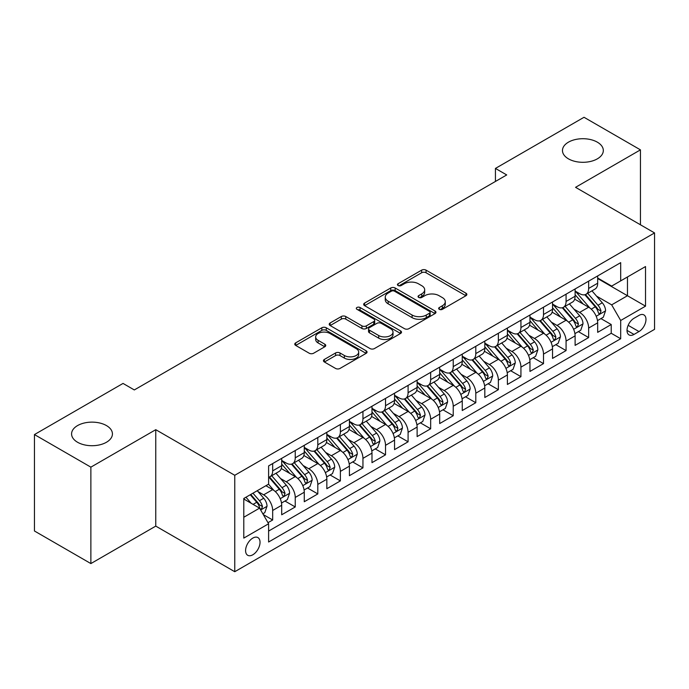 <?xml version="1.0" encoding="UTF-8"?>
<svg xmlns="http://www.w3.org/2000/svg" width="689" height="689" viewBox="0 0 689 689"><rect width="100%" height="100%" fill="white"/><g stroke="black" fill="none" stroke-linecap="round" stroke-linejoin="round"><path stroke-width="1.03" d="M439.298 309.327A2.196 1.266 0 0 0 442.398 309.327L465.936 295.736A3.135 1.809 0 0 0 466.858 294.453A3.135 1.809 0 0 0 465.936 293.178L426.06 270.148A3.135 1.809 0 0 0 421.634 270.148L398.096 283.739A2.196 1.266 0 0 0 397.45 284.635A2.196 1.266 0 0 0 398.096 285.53A2.196 1.266 0 0 0 401.196 285.53L404.245 283.773A10.025 5.788 0 0 1 418.421 283.773L421.746 285.694A10.025 5.788 0 0 1 424.682 289.785A10.025 5.788 0 0 1 421.746 293.876L418.697 295.633A2.196 1.266 0 0 0 418.051 296.528A2.196 1.266 0 0 0 418.697 297.424A2.196 1.266 0 0 0 421.797 297.424L424.846 295.667A10.025 5.788 0 0 1 439.022 295.667L442.347 297.588A10.025 5.788 0 0 1 445.283 301.679A10.025 5.788 0 0 1 442.347 305.77L439.298 307.535A2.196 1.266 0 0 0 438.66 308.431A2.196 1.266 0 0 0 439.298 309.327L439.298 307.535M106.45 425.578A20.429 11.791 0 0 0 84.187 423.029A20.429 11.791 0 0 0 71.578 433.924A20.429 11.791 0 0 0 77.556 442.26A20.429 11.791 0 0 0 99.819 444.818A20.429 11.791 0 0 0 112.428 433.924A20.429 11.791 0 0 0 106.45 425.578M597.337 142.167A20.429 11.791 0 0 0 575.074 139.609A20.429 11.791 0 0 0 562.465 150.512A20.429 11.791 0 0 0 568.451 158.849A20.429 11.791 0 0 0 590.706 161.407A20.429 11.791 0 0 0 603.323 150.512A20.429 11.791 0 0 0 597.337 142.167M252.811 554.783A10.214 5.9 120 0 0 259.486 545.783A10.214 5.9 120 0 0 257.919 537.592A10.214 5.9 120 0 0 252.811 538.1A10.214 5.9 120 0 0 246.137 547.1A10.214 5.9 120 0 0 247.704 555.282A10.214 5.9 120 0 0 252.811 554.783M324.381 359.425A3.135 1.809 0 0 0 323.46 360.709A3.135 1.809 0 0 0 324.381 361.983L335.569 368.443A3.135 1.809 0 0 0 339.996 368.443L366.135 353.354A3.135 1.809 0 0 0 367.056 352.07A3.135 1.809 0 0 0 366.135 350.796L326.259 327.775A3.135 1.809 0 0 0 321.832 327.775L295.693 342.864A3.135 1.809 0 0 0 294.771 344.147A3.135 1.809 0 0 0 295.693 345.422L309.206 353.224A3.135 1.809 0 0 0 313.633 353.224L324.82 346.765A3.135 1.809 0 0 0 325.742 345.49A3.135 1.809 0 0 0 324.82 344.207L318.12 340.34A8.38 4.84 0 0 1 315.665 336.921A8.38 4.84 0 0 1 320.841 332.451A8.38 4.84 0 0 1 329.971 333.493L356.222 348.651A8.38 4.84 0 0 1 358.676 352.07A8.38 4.84 0 0 1 353.509 356.54A8.38 4.84 0 0 1 344.371 355.498L339.996 352.966A3.135 1.809 0 0 0 335.569 352.966L324.381 359.425L324.381 361.983M155.766 429.686L90.87 467.151L34.45 434.57L34.45 530.995L90.87 563.576L155.766 526.112L234.76 571.715L234.76 475.289L155.766 429.686L155.766 526.112M640.443 224.786L640.443 149.857L575.556 187.322L654.55 232.925L234.76 475.289M640.443 149.857L584.022 117.285L495.434 168.426L495.434 181.457M34.45 434.57L123.038 383.428L134.321 389.94L506.716 174.937L495.434 168.426M404.46 328.67A3.135 1.809 0 0 0 408.896 328.67L435.035 313.573A3.135 1.809 0 0 0 435.956 312.298A3.135 1.809 0 0 0 435.035 311.015L395.159 287.993A3.135 1.809 0 0 0 390.732 287.993L364.584 303.091A3.135 1.809 0 0 0 363.671 304.366A3.135 1.809 0 0 0 364.584 305.649L404.46 328.67M357.824 309.8A2.196 1.266 0 0 1 360.046 310.102L360.046 307.501L400.585 330.909A3.135 1.809 0 0 1 401.506 332.184A3.135 1.809 0 0 1 400.585 333.467L374.446 348.556A3.135 1.809 0 0 1 370.01 348.556L330.134 325.535L330.134 322.977A3.135 1.809 0 0 0 329.221 324.252A3.135 1.809 0 0 0 330.134 325.535M330.134 322.977L341.322 316.518A3.135 1.809 0 0 1 345.757 316.518L361.932 325.854A3.135 1.809 0 0 0 366.359 325.854L373.782 321.565A3.135 1.809 0 0 0 374.695 320.29A3.135 1.809 0 0 0 373.782 319.007L356.945 309.292A2.196 1.266 0 0 1 356.299 308.396A2.196 1.266 0 0 1 357.651 307.225A2.196 1.266 0 0 1 360.046 307.501M267.987 522.693L272.672 519.988L263.31 514.58M257.979 491.567L263.646 494.84A12.764 7.372 60 0 1 272.672 510.471L281.698 505.261L281.698 514.778L295.245 506.958L284.97 501.032M280.544 478.536L286.211 481.809A12.764 7.372 60 0 1 295.245 497.449L304.271 492.23L304.271 501.747L317.81 493.927L307.544 488.001M303.117 465.506L308.784 468.778A12.764 7.372 60 0 1 317.81 484.419L326.836 479.199L326.836 488.716L340.383 480.896L330.109 474.971M325.69 452.475L331.357 455.748A12.764 7.372 60 0 1 340.383 471.388L349.409 466.169L349.409 475.686L362.948 467.865L352.682 461.94M348.255 439.444L353.922 442.717A12.764 7.372 60 0 1 362.948 458.357L371.982 453.138L371.982 462.655L385.521 454.835L375.255 448.909M370.828 426.413L376.495 429.686A12.764 7.372 60 0 1 385.521 445.327L394.547 440.107L394.547 449.624L408.086 441.804L397.82 435.879M393.393 413.383L399.06 416.656A12.764 7.372 60 0 1 408.086 432.296L417.121 427.077L417.121 436.593L430.659 428.773L420.393 422.848M415.967 400.352L421.634 403.625A12.764 7.372 60 0 1 430.659 419.265L439.685 414.055L439.685 423.563L453.233 415.743L442.958 409.817M438.531 387.321L444.198 390.594A12.764 7.372 60 0 1 453.233 406.234L462.259 401.024L462.259 410.532L475.798 402.712L465.531 396.786M461.105 374.291L466.772 377.563A12.764 7.372 60 0 1 475.798 393.204L484.823 387.993L484.823 397.501L498.371 389.681L488.096 383.756M483.678 361.26L489.336 364.533A12.764 7.372 60 0 1 498.371 380.173L507.397 374.962L507.397 384.471L520.936 376.65L510.67 370.725M506.243 348.229L511.91 351.502A12.764 7.372 60 0 1 520.936 367.142L529.962 361.932L529.962 371.44L543.509 363.62L533.234 357.694M528.816 335.198L534.483 338.471A12.764 7.372 60 0 1 543.509 354.112L552.535 348.901L552.535 358.409L566.074 350.589L555.808 344.664M551.381 322.168L557.048 325.441A12.764 7.372 60 0 1 566.074 341.081L575.108 335.87L575.108 345.378L588.647 337.558L588.647 328.05A12.764 7.372 -120 0 0 579.621 312.41L573.954 309.137M578.381 331.633L588.647 337.558M281.698 505.261A12.764 7.372 -120 0 0 272.672 489.629L265.902 485.719M304.271 492.23A12.764 7.372 -120 0 0 295.245 476.599L281.284 468.537M326.836 479.199A12.764 7.372 -120 0 0 317.81 463.568L303.858 455.507M349.409 466.169A12.764 7.372 -120 0 0 340.383 450.537L326.422 442.476M371.982 453.138A12.764 7.372 -120 0 0 362.948 437.506L348.996 429.445M394.547 440.107A12.764 7.372 -120 0 0 385.521 424.476L371.56 416.414M417.121 427.077A12.764 7.372 -120 0 0 408.086 411.445L394.134 403.384M439.685 414.055A12.764 7.372 -120 0 0 430.659 398.414L416.699 390.353M462.259 401.024A12.764 7.372 -120 0 0 453.233 385.384L439.272 377.322M484.823 387.993A12.764 7.372 -120 0 0 475.798 372.353L461.837 364.292M507.397 374.962A12.764 7.372 -120 0 0 498.371 359.322L484.41 351.261M529.962 361.932A12.764 7.372 -120 0 0 520.936 346.291L506.983 338.23M552.535 348.901A12.764 7.372 -120 0 0 543.509 333.261L529.548 325.199M575.108 335.87A12.764 7.372 -120 0 0 566.074 320.23L552.122 312.169M638.979 315.407L634.009 318.275A9.896 5.71 120 0 0 627.55 326.999A9.896 5.71 120 0 0 629.066 334.923A9.896 5.71 120 0 0 634.009 334.432L638.979 331.564A9.896 5.71 120 0 0 645.438 322.848A9.896 5.71 120 0 0 643.922 314.916A9.896 5.71 120 0 0 638.979 315.407M234.76 571.715L654.55 329.351L654.55 232.925M243.785 517.25L259.581 508.129L268.607 523.769L268.607 542.01L620.694 338.738L620.694 320.488L611.668 304.857L596.519 296.106M268.607 523.769L243.785 538.1L243.785 498.483L268.607 484.152L268.607 465.91L620.694 262.638L620.694 280.879L645.524 266.548L645.524 306.157L620.694 320.488M281.698 460.441L286.211 463.042A12.764 7.372 60 0 0 292.601 463.68L301.627 458.461A12.764 7.372 -120 0 0 304.271 452.621L304.271 445.327M304.271 447.411L308.784 450.012A12.764 7.372 60 0 0 315.166 450.649L324.192 445.43A12.764 7.372 -120 0 0 326.836 439.591L326.836 432.296M326.836 434.38L331.357 436.981A12.764 7.372 60 0 0 337.739 437.618L346.765 432.408A12.764 7.372 -120 0 0 349.409 426.56L349.409 419.265M349.409 421.349L353.922 423.95A12.764 7.372 60 0 0 360.304 424.588L369.338 419.377A12.764 7.372 -120 0 0 371.982 413.529L371.982 406.234M371.982 408.319L376.495 410.92A12.764 7.372 60 0 0 382.877 411.557L391.903 406.346A12.764 7.372 -120 0 0 394.547 400.498L394.547 393.204M394.547 395.288L399.06 397.889A12.764 7.372 60 0 0 405.442 398.526L414.477 393.316A12.764 7.372 -120 0 0 417.121 387.468L417.121 380.173M417.121 382.257L421.634 384.858A12.764 7.372 60 0 0 428.015 385.495L437.041 380.285A12.764 7.372 -120 0 0 439.685 374.437L439.685 367.142M439.685 369.226L444.198 371.827A12.764 7.372 60 0 0 450.589 372.465L459.615 367.254A12.764 7.372 -120 0 0 462.259 361.406L462.259 354.112M462.259 356.196L466.772 358.797A12.764 7.372 60 0 0 473.154 359.434L482.179 354.224A12.764 7.372 -120 0 0 484.823 348.376L484.823 341.081M484.823 343.165L489.336 345.766A12.764 7.372 60 0 0 495.727 346.403L504.753 341.193A12.764 7.372 -120 0 0 507.397 335.345L507.397 328.05M507.397 330.134L511.91 332.744A12.764 7.372 60 0 0 518.292 333.373L527.318 328.162A12.764 7.372 -120 0 0 529.962 322.314L529.962 315.019M529.962 317.104L534.483 319.713A12.764 7.372 60 0 0 540.865 320.342L549.891 315.131A12.764 7.372 -120 0 0 552.535 309.283L552.535 301.989M552.535 304.073L557.048 306.683A12.764 7.372 60 0 0 563.43 307.311L572.464 302.101A12.764 7.372 -120 0 0 575.108 296.253L575.108 288.958M268.607 531.064L611.221 333.261L611.221 324.528L597.673 332.348L597.673 322.84A12.764 7.372 -120 0 0 588.647 307.199L574.686 299.138M575.108 291.042L579.621 293.652A12.764 7.372 -120 0 0 586.003 294.281A12.764 7.372 -120 0 0 588.647 288.433L588.647 281.138M586.003 294.281L595.029 289.07A12.764 7.372 -120 0 0 597.673 283.222L597.673 275.927M272.672 463.568L272.672 470.863A12.764 7.372 60 0 1 270.028 476.71A12.764 7.372 60 0 1 268.607 477.227M270.028 476.71L279.054 471.491A12.764 7.372 -120 0 0 281.698 465.652L281.698 458.357M295.245 450.537L295.245 457.832A12.764 7.372 60 0 1 292.601 463.68M317.81 437.506L317.81 444.801A12.764 7.372 60 0 1 315.166 450.649M340.383 424.476L340.383 431.77A12.764 7.372 60 0 1 337.739 437.618M362.948 411.445L362.948 418.74A12.764 7.372 60 0 1 360.304 424.588M385.521 398.414L385.521 405.709A12.764 7.372 60 0 1 382.877 411.557M408.086 385.384L408.086 392.678A12.764 7.372 60 0 1 405.442 398.526M430.659 372.353L430.659 379.648A12.764 7.372 60 0 1 428.015 385.495M453.233 359.322L453.233 366.617A12.764 7.372 60 0 1 450.589 372.465M475.798 346.291L475.798 353.586A12.764 7.372 60 0 1 473.154 359.434M498.371 333.261L498.371 340.555A12.764 7.372 60 0 1 495.727 346.403M520.936 320.23L520.936 327.525A12.764 7.372 60 0 1 518.292 333.373M543.509 307.199L543.509 314.494A12.764 7.372 60 0 1 540.865 320.342M566.074 294.169L566.074 301.463A12.764 7.372 60 0 1 563.43 307.311M566.074 341.081L566.074 350.589M543.509 354.112L543.509 363.62M520.936 367.142L520.936 376.65M498.371 380.173L498.371 389.681M475.798 393.204L475.798 402.712M453.233 406.234L453.233 415.743M430.659 419.265L430.659 428.773M408.086 432.296L408.086 441.804M385.521 445.327L385.521 454.835M362.948 458.357L362.948 467.865M340.383 471.388L340.383 480.896M317.81 484.419L317.81 493.927M295.245 497.449L295.245 506.958M272.672 510.471L272.672 519.988M259.581 508.129L243.785 499.008M611.668 304.857L627.464 295.736L627.464 276.969L645.524 266.548M597.673 278.537L645.524 306.157M597.673 278.012L611.668 286.09L620.694 280.879M90.87 467.151L90.87 563.576M600.946 318.602L611.221 324.528M611.221 333.261L620.694 338.738M440.176 309.628L442.347 308.379A10.025 5.788 0 0 0 445.283 304.288L445.283 301.679M424.682 289.785L424.682 292.394A10.025 5.788 0 0 1 421.746 296.485L419.575 297.734M465.893 295.753L426.06 272.758A3.135 1.809 0 0 0 421.634 272.758L398.974 285.84M434.992 313.598L395.159 290.603A3.135 1.809 0 0 0 390.732 290.603L364.627 305.666M429.497 313.194A2.196 1.266 0 0 0 430.143 312.298A2.196 1.266 0 0 0 429.497 311.402L394.496 291.189A2.196 1.266 0 0 0 391.395 291.189L388.183 293.049A10.025 5.788 0 0 0 385.246 297.14A10.025 5.788 0 0 0 388.183 301.231L412.108 315.045A10.025 5.788 0 0 0 426.284 315.045L429.497 313.194L429.497 315.795A2.196 1.266 0 0 0 430.143 314.899L430.143 312.298M385.246 297.14L385.246 299.749A10.025 5.788 0 0 0 388.183 303.84L388.183 301.231M429.497 315.795L426.284 317.655A10.025 5.788 0 0 1 412.108 317.655L388.183 303.84M330.177 325.561L341.322 319.119L341.322 316.518M374.695 320.29L374.695 322.9A3.135 1.809 0 0 1 373.782 324.174L366.359 328.464A3.135 1.809 0 0 1 361.932 328.464L345.757 319.119A3.135 1.809 0 0 0 341.322 319.119M360.046 310.102L400.542 333.485M378.709 335.543A8.38 4.84 0 0 0 387.847 336.594A8.38 4.84 0 0 0 393.014 332.124A8.38 4.84 0 0 0 390.56 328.696L381.31 323.356A3.135 1.809 0 0 0 376.883 323.356L369.459 327.645A3.135 1.809 0 0 0 368.546 328.92A3.135 1.809 0 0 0 369.459 330.203L378.709 335.543L378.709 338.153A8.38 4.84 0 0 0 387.847 339.195A8.38 4.84 0 0 0 393.014 334.725L393.014 332.124M368.546 328.92L368.546 331.53A3.135 1.809 0 0 0 369.459 332.813L369.459 330.203M378.709 338.153L369.459 332.813M358.676 352.07L358.676 354.68A8.38 4.84 0 0 1 353.509 359.15A8.38 4.84 0 0 1 344.371 358.099L339.996 355.576A3.135 1.809 0 0 0 335.569 355.576L324.416 362.009M315.665 336.921L315.665 339.522A8.38 4.84 0 0 0 318.12 342.941L318.12 340.34M324.777 346.791L318.12 342.941M366.092 353.379L326.259 330.375A3.135 1.809 0 0 0 321.832 330.375L295.727 345.447M597.484 320.6L603.314 317.233L605.571 310.722A8.457 4.883 -120 0 0 602.281 302.772L591.963 290.836M589.905 308.026L577.675 293.867A24.416 14.099 -120 0 0 575.108 291.18M583.195 304.056L576.357 296.132A20.265 11.704 -120 0 0 575.108 294.771M584.849 294.737L595.279 306.812A8.457 4.883 60 0 1 598.302 312.642L598.913 313.641L600.059 313.486L601.006 311.075A8.457 4.883 -120 0 0 597.992 305.253L587.683 293.316M585.469 294.539L596.674 307.518A4.306 2.489 60 0 1 597.759 309.206L601.006 311.075M574.919 333.631L580.749 330.264L583.006 323.752A8.457 4.883 -120 0 0 579.707 315.803L569.398 303.866M567.331 321.057L555.101 306.898A24.416 14.099 -120 0 0 552.535 304.211M560.622 317.086L553.784 309.163A20.265 11.704 -120 0 0 552.535 307.802M562.284 307.768L572.714 319.842A8.457 4.883 60 0 1 575.728 325.673L576.34 326.672L577.485 326.517L578.441 324.106A8.457 4.883 -120 0 0 575.418 318.284L565.109 306.347M562.896 307.57L574.101 320.549A4.306 2.489 60 0 1 575.186 322.237L578.441 324.106M552.345 346.662L558.176 343.294L560.433 336.783A8.457 4.883 -120 0 0 557.143 328.834L546.825 316.897M544.758 334.087L532.528 319.929A24.416 14.099 -120 0 0 529.962 317.241M538.057 330.117L531.21 322.194A20.265 11.704 -120 0 0 529.962 320.833M539.711 320.798L550.141 332.873A8.457 4.883 60 0 1 553.155 338.704L553.775 339.703L554.921 339.548L555.868 337.136A8.457 4.883 -120 0 0 552.854 331.314L542.536 319.377M540.322 320.6L551.536 333.579A4.306 2.489 60 0 1 552.621 335.267L555.868 337.136M529.772 359.692L535.611 356.325L537.868 349.805A8.457 4.883 -120 0 0 534.569 341.865L524.26 329.928M522.193 347.118L509.963 332.959A24.416 14.099 -120 0 0 507.397 330.272M515.484 343.148L508.646 335.224A20.265 11.704 -120 0 0 507.397 333.864M517.146 333.829L527.576 345.904A8.457 4.883 60 0 1 530.59 351.734L531.202 352.734L532.347 352.579L533.295 350.167A8.457 4.883 -120 0 0 530.28 344.345L519.971 332.408M517.758 333.631L528.963 346.61A4.306 2.489 60 0 1 530.048 348.298L533.295 350.167M507.207 372.723L513.038 369.356L515.294 362.836A8.457 4.883 -120 0 0 512.005 354.895L501.687 342.958M499.62 360.149L487.39 345.99A24.416 14.099 -120 0 0 484.823 343.303M492.919 356.17L486.072 348.255A20.265 11.704 -120 0 0 484.823 346.894M494.573 346.86L505.003 358.935A8.457 4.883 60 0 1 508.017 364.765L508.637 365.764L509.774 365.609L510.73 363.198A8.457 4.883 -120 0 0 507.715 357.376L497.398 345.439M495.184 346.662L506.398 359.641A4.306 2.489 60 0 1 507.483 361.329L510.73 363.198M484.634 385.754L490.465 382.386L492.721 375.867A8.457 4.883 -120 0 0 489.431 367.926L479.122 355.989M477.055 373.18L464.825 359.021A24.416 14.099 -120 0 0 462.259 356.334M470.346 369.201L463.508 361.286A20.265 11.704 -120 0 0 462.259 359.925M472.008 359.891L482.438 371.965A8.457 4.883 60 0 1 485.452 377.796L486.064 378.795L487.209 378.64L488.156 376.228A8.457 4.883 -120 0 0 485.142 370.406L474.833 358.469M472.62 359.692L483.824 372.671A4.306 2.489 60 0 1 484.91 374.36L488.156 376.228M462.069 398.785L467.9 395.417L470.156 388.897A8.457 4.883 -120 0 0 466.858 380.957L456.549 369.02M454.482 386.21L442.252 372.051A24.416 14.099 -120 0 0 439.685 369.364M447.772 382.231L440.934 374.316A20.265 11.704 -120 0 0 439.685 372.956M449.435 372.921L459.864 384.996A8.457 4.883 60 0 1 462.879 390.827L463.499 391.826L464.636 391.671L465.592 389.259A8.457 4.883 -120 0 0 462.577 383.437L452.26 371.492M450.046 372.723L461.26 385.702A4.306 2.489 60 0 1 462.345 387.39L465.592 389.259M439.496 411.815L445.327 408.448L447.583 401.928A8.457 4.883 -120 0 0 444.293 393.987L433.984 382.05M431.917 399.241L419.687 385.082A24.416 14.099 -120 0 0 417.121 382.395M425.208 395.262L418.369 387.347A20.265 11.704 -120 0 0 417.121 385.986M426.861 385.952L437.291 398.027A8.457 4.883 60 0 1 440.314 403.857L440.926 404.856L442.071 404.701L443.018 402.29A8.457 4.883 -120 0 0 440.004 396.468L429.695 384.522M427.481 385.754L438.686 398.733A4.306 2.489 60 0 1 439.771 400.421L443.018 402.29M416.931 424.846L422.762 421.479L425.018 414.959A8.457 4.883 -120 0 0 421.72 407.018L411.411 395.081M409.344 412.272L397.114 398.113A24.416 14.099 -120 0 0 394.547 395.426M402.634 408.293L395.796 400.378A20.265 11.704 -120 0 0 394.547 399.017M404.297 398.983L414.726 411.057A8.457 4.883 60 0 1 417.741 416.888L418.361 417.887L419.498 417.732L420.454 415.321A8.457 4.883 -120 0 0 417.431 409.499L407.121 397.553M404.908 398.785L416.113 411.764A4.306 2.489 60 0 1 417.198 413.452L420.454 415.321M394.358 437.877L400.188 434.509L402.445 427.99A8.457 4.883 -120 0 0 399.155 420.049L388.837 408.112M386.779 425.302L374.549 411.144A24.416 14.099 -120 0 0 371.982 408.456M380.07 421.323L373.231 413.409A20.265 11.704 -120 0 0 371.982 412.048M381.723 412.013L392.153 424.088A8.457 4.883 60 0 1 395.176 429.919L395.787 430.918L396.933 430.754L397.88 428.351A8.457 4.883 -120 0 0 394.866 422.529L384.557 410.584M382.343 411.815L393.548 424.794A4.306 2.489 60 0 1 394.633 426.474L397.88 428.351M371.793 450.907L377.624 447.54L379.88 441.02A8.457 4.883 -120 0 0 376.582 433.08L366.272 421.143M364.205 438.333L351.976 424.174A24.416 14.099 -120 0 0 349.409 421.487M357.496 434.354L350.658 426.439A20.265 11.704 -120 0 0 349.409 425.079M359.158 425.044L369.588 437.119A8.457 4.883 60 0 1 372.603 442.949L373.214 443.949L374.36 443.785L375.307 441.382A8.457 4.883 -120 0 0 372.293 435.56L361.983 423.614M359.77 424.846L370.975 437.825A4.306 2.489 60 0 1 372.06 439.504L375.307 441.382M349.22 463.938L355.05 460.571L357.307 454.051A8.457 4.883 -120 0 0 354.017 446.11L343.699 434.173M341.632 451.364L329.402 437.205A24.416 14.099 -120 0 0 326.836 434.518M334.932 447.385L328.085 439.47A20.265 11.704 -120 0 0 326.836 438.109M336.585 438.075L347.015 450.15A8.457 4.883 60 0 1 350.029 455.98L350.649 456.979L351.795 456.816L352.742 454.413A8.457 4.883 -120 0 0 349.728 448.591L339.41 436.645M337.197 437.877L348.41 450.856A4.306 2.489 60 0 1 349.495 452.535L352.742 454.413M326.646 476.969L332.486 473.601L334.733 467.082A8.457 4.883 -120 0 0 331.443 459.141L321.134 447.204M319.067 464.395L306.838 450.236A24.416 14.099 -120 0 0 304.271 447.549M312.358 460.416L305.52 452.501A20.265 11.704 -120 0 0 304.271 451.14M314.02 451.106L324.45 463.18A8.457 4.883 60 0 1 327.464 469.011L328.076 470.01L329.221 469.846L330.169 467.443A8.457 4.883 -120 0 0 327.154 461.621L316.845 449.676M314.632 450.907L325.837 463.886A4.306 2.489 60 0 1 326.922 465.566L330.169 467.443M304.082 490L309.912 486.632L312.169 480.112A8.457 4.883 -120 0 0 308.87 472.172L298.561 460.235M296.494 477.425L284.264 463.266A24.416 14.099 -120 0 0 281.698 460.579M289.793 473.446L282.946 465.531A20.265 11.704 -120 0 0 281.698 464.171M291.447 464.136L301.877 476.211A8.457 4.883 60 0 1 304.891 482.042L305.511 483.041L306.648 482.877L307.604 480.474A8.457 4.883 -120 0 0 304.59 474.652L294.272 462.707M292.058 463.938L303.272 476.917A4.306 2.489 60 0 1 304.357 478.597L307.604 480.474M281.508 503.03L287.339 499.663L289.595 493.143A8.457 4.883 -120 0 0 286.305 485.202L275.996 473.265M273.929 490.456L268.529 484.203M267.22 486.477L266.342 485.461M268.874 477.167L279.312 489.242A8.457 4.883 60 0 1 282.326 495.072L282.938 496.071L284.083 495.908L285.031 493.505A8.457 4.883 -120 0 0 282.016 487.674L271.707 475.737M269.494 476.969L280.699 489.948A4.306 2.489 60 0 1 281.784 491.627L285.031 493.505M262.853 513.796L264.774 512.694L267.031 506.174A8.457 4.883 -120 0 0 263.732 498.233L257.247 490.714M251.184 503.28L245.956 497.234M244.647 499.508L243.785 498.509M250.245 494.754L256.739 502.272A8.457 4.883 60 0 1 259.753 508.103L260.373 509.102L261.51 508.938L262.466 506.536A8.457 4.883 -120 0 0 259.443 500.705L252.958 493.195M250.77 494.452L258.125 502.979A4.306 2.489 60 0 1 259.219 504.658L262.466 506.536M263.646 494.84L272.672 489.629M286.211 481.809L295.245 476.599M308.784 468.778L317.81 463.568M331.357 455.748L340.383 450.537M353.922 442.717L362.948 437.506M376.495 429.686L385.521 424.476M399.06 416.656L408.086 411.445M421.634 403.625L430.659 398.414M444.198 390.594L453.233 385.384M466.772 377.563L475.798 372.353M489.336 364.533L498.371 359.322M511.91 351.502L520.936 346.291M534.483 338.471L543.509 333.261M557.048 325.441L566.074 320.23M579.621 312.41L588.647 307.199M588.647 288.433L597.673 283.222M272.672 470.863L281.698 465.652M295.245 457.832L304.271 452.621M317.81 444.801L326.836 439.591M340.383 431.77L349.409 426.56M362.948 418.74L371.982 413.529M385.521 405.709L394.547 400.498M408.086 392.678L417.121 387.468M430.659 379.648L439.685 374.437M453.233 366.617L462.259 361.406M475.798 353.586L484.823 348.376M498.371 340.555L507.397 335.345M520.936 327.525L529.962 322.314M543.509 314.494L552.535 309.283M566.074 301.463L575.108 296.253M588.647 328.05L597.673 322.84M628.153 325.32L638.979 331.564M627.016 330.393L634.009 334.432M442.347 308.379L442.347 305.77M418.697 297.424L418.697 295.633M421.746 296.485L421.746 293.876M398.096 285.53L398.096 283.739M421.634 272.758L421.634 270.148M426.06 272.758L426.06 270.148M465.936 295.736L465.936 293.178M364.584 305.649L364.584 303.091M390.732 290.603L390.732 287.993M395.159 290.603L395.159 287.993M435.035 313.573L435.035 311.015M412.108 317.655L412.108 315.045M426.284 317.655L426.284 315.045M345.757 319.119L345.757 316.518M361.932 328.464L361.932 325.854M366.359 328.464L366.359 325.854M373.782 324.174L373.782 321.565M400.585 333.467L400.585 330.909M335.569 355.576L335.569 352.966M339.996 355.576L339.996 352.966M344.371 358.099L344.371 355.498M324.82 346.765L324.82 344.207M295.693 345.422L295.693 342.864M321.832 330.375L321.832 327.775M326.259 330.375L326.259 327.775M366.135 353.354L366.135 350.796M596.192 316.268L605.519 310.885M577.675 293.867L578.838 293.195M597.992 305.253L602.281 302.772M591.248 309.146L595.279 306.812M573.627 329.29L582.946 323.916M555.101 306.898L556.264 306.226M575.418 318.284L579.707 315.803M568.675 322.176L572.714 319.842M551.054 342.321L560.381 336.947M532.528 319.929L533.691 319.257M552.854 331.314L557.143 328.834M546.11 335.207L550.141 332.873M528.489 355.352L537.808 349.969M509.963 332.959L511.126 332.287M530.28 344.345L534.569 341.865M523.537 348.238L527.576 345.904M505.915 368.382L515.243 363M487.39 345.99L488.553 345.318M507.715 357.376L512.005 354.895M500.972 361.269L505.003 358.935M483.351 381.413L492.669 376.03M464.825 359.021L465.988 358.349M485.142 370.406L489.431 367.926M478.399 374.299L482.438 371.965M460.777 394.444L470.096 389.061M442.252 372.051L443.415 371.38M462.577 383.437L466.858 380.957M455.834 387.33L459.864 384.996M438.204 407.475L447.531 402.092M419.687 385.082L420.85 384.41M440.004 396.468L444.293 393.987M433.26 400.361L437.291 398.027M415.639 420.505L424.958 415.123M397.114 398.113L398.276 397.441M417.431 409.499L421.72 407.018M410.696 413.391L414.726 411.057M393.066 433.536L402.393 428.153M374.549 411.144L375.712 410.472M394.866 422.529L399.155 420.049M388.122 426.422L392.153 424.088M370.501 446.567L379.82 441.184M351.976 424.174L353.138 423.502M372.293 435.56L376.582 433.08M365.549 439.453L369.588 437.119M347.928 459.597L357.255 454.215M329.402 437.205L330.565 436.533M349.728 448.591L354.017 446.11M342.984 452.484L347.015 450.15M325.363 472.628L334.682 467.245M306.838 450.236L308 449.564M327.154 461.621L331.443 459.141M320.411 465.514L324.45 463.18M302.79 485.659L312.108 480.276M284.264 463.266L285.427 462.595M304.59 474.652L308.87 472.172M297.846 478.545L301.877 476.211M280.216 498.69L289.544 493.307M282.016 487.674L286.305 485.202M275.273 491.567L279.312 489.242M260.657 509.989L266.97 506.337M259.443 500.705L263.732 498.233M253.087 504.382L256.739 502.272"/></g></svg>
